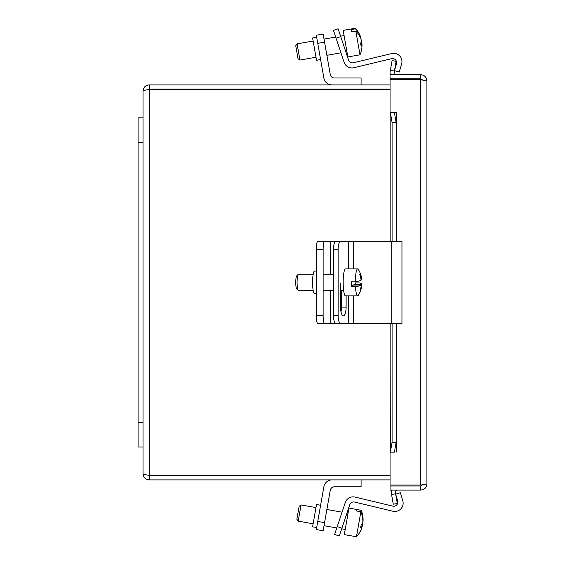 <?xml version="1.0" encoding="UTF-8"?>
<svg xmlns="http://www.w3.org/2000/svg" width="565" height="565" viewBox="0 0 565 565"><rect width="100%" height="100%" fill="white"/><g stroke="black" fill="none" stroke-linecap="round" stroke-linejoin="round"><path stroke-width="0.85" d="M333.435 30.376L338.117 28.808L333.435 30.376L336.048 38.18L340.73 36.612L338.117 28.808M340.73 36.612L348.563 60.024A4.146 4.146 0 0 0 353.464 62.743L391.729 53.555A8.291 8.291 0 0 1 401.616 63.979L399.222 72.066L394.483 70.667L396.496 63.887A4.146 4.146 0 0 0 391.545 58.675L353.909 67.715A8.291 8.291 0 0 1 344.106 62.277L336.048 38.18M355.434 28.836L355.336 28.25L343.174 30.39L347.856 56.945L360.011 54.798L355.83 31.089L351.72 31.817L351.317 29.564L355.434 28.836A24.507 21.717 -10 0 1 360.131 35.687A24.507 21.717 -10 0 1 361 38.293L360.689 38.349M297.084 43.851L295.749 45.758L297.423 55.25L298.038 58.725L299.944 60.06L297.084 43.851L313.13 41.026M351.72 31.817L351.317 29.564M361.508 41.167A24.507 21.717 -10 0 1 361.593 43.477M360.011 54.798A24.634 24.634 0 0 0 361.981 46.168A24.507 21.717 170 0 0 361.904 43.42A24.578 11.399 170 0 1 361.091 46.281A23.222 20.573 170 0 0 360.59 43.406A24.578 11.399 -10 0 0 361.395 40.553A24.507 21.717 170 0 0 355.83 31.089M360.647 43.646L361.904 43.42M316.683 37.255L312.593 37.975L316.527 60.278L320.609 59.558M316.322 35.249L317.756 43.35L324.564 42.149L323.554 36.421L323.131 34.048L316.322 35.249L323.131 34.048M332.043 84.905A8.291 8.291 0 0 1 323.872 78.048L317.756 43.35M324.564 42.149L330.278 74.566A4.146 4.146 0 0 0 334.36 77.991L361.084 77.991L361.084 84.905M339.297 535.994L341.91 528.19L337.227 526.622L334.614 534.426L339.297 535.994L334.614 534.426M337.227 526.622L345.293 502.525A8.291 8.291 0 0 1 355.095 497.087L392.732 506.127A4.146 4.146 0 0 0 397.675 500.915L395.67 494.135L400.401 492.736L402.796 500.823A8.291 8.291 0 0 1 392.908 511.247L354.643 502.059A4.146 4.146 0 0 0 349.742 504.778L341.91 528.19M361.113 510.294L348.972 508.055L344.297 534.61L356.451 536.75L360.858 511.756L356.741 511.028L356.995 509.566L361.113 510.294A24.507 23.377 10 0 1 362.779 515.831A24.507 23.377 10 0 1 362.97 521.862L362.815 521.841M301.06 504.941L299.153 506.275L296.865 519.242L298.2 521.149L301.06 504.941L315.99 507.575M356.741 511.028L356.995 509.566M362.137 524.066A24.578 7.38 -170 0 1 362.426 524.956L361.233 524.744M362.426 524.956A24.507 23.377 10 0 1 362.017 526.389M356.451 536.75A24.634 24.634 0 0 0 359.926 532.025A24.507 23.377 -170 0 0 362.165 526.418A24.578 7.38 -170 0 1 360.59 527.894A23.222 22.148 -170 0 0 361.141 524.8A24.578 7.38 10 0 0 362.716 523.324A24.507 23.377 -170 0 0 360.858 511.756M360.95 526.199L362.165 526.418M320.609 505.244L316.527 504.524L312.593 526.827L316.683 527.548M332.043 479.897A8.291 8.291 0 0 0 323.872 486.755L316.322 529.553L323.131 530.754L316.322 529.553M323.131 530.754L330.278 490.236A4.146 4.146 0 0 1 334.36 486.811L361.084 486.811L361.084 479.897M355.894 281.737A13.482 2.338 -90 0 1 355.894 282.966L360.011 282.966A24.507 3.425 178.6 0 1 361.932 284.287A24.634 24.634 0 0 1 358.302 295.382A13.482 2.338 -90 0 1 358.005 295.749A13.482 2.338 -90 0 1 357.673 295.883A13.482 2.338 -90 0 1 355.456 286.723L351.338 286.723L353.337 285.078L361.233 285.078A24.507 3.425 178.6 0 1 355.456 286.723M357.673 295.883L345.519 295.883A13.482 2.338 -90 0 1 343.181 283.362A13.482 2.338 -90 0 1 345.187 269.06A13.482 2.338 -90 0 1 345.519 268.919L357.673 268.919A13.482 2.338 -90 0 1 358.302 269.42A24.634 24.634 0 0 1 361.805 279.301A24.507 3.425 -1.4 0 1 361.671 279.724L361.042 279.724M351.338 286.723A13.482 2.338 -90 0 1 351.218 281.836L355.336 281.836A13.482 2.338 -90 0 1 357.341 269.06A13.482 2.338 -90 0 1 357.673 268.919M313.208 290.629L298.518 290.629A8.228 1.427 -90 0 1 298.264 290.502A8.228 1.427 -90 0 1 297.084 282.401A8.228 1.427 -90 0 1 298.264 274.3A8.228 1.427 -90 0 1 298.313 274.258A8.228 1.427 -90 0 1 298.518 274.173L313.208 274.173M353.909 285.078L355.894 282.966M353.902 284.612L361.798 284.612A24.578 23.963 50.5 0 1 360.661 290.311L360.244 290.311M360.661 290.311A23.222 3.242 178.6 0 1 360.096 290.777A24.578 23.963 -129.5 0 0 361.233 285.078M355.336 281.836A24.507 3.425 -1.4 0 0 361.106 280.191A24.578 23.963 -129.5 0 0 359.693 274.491A23.222 3.242 -1.4 0 0 360.258 274.025A24.578 23.963 50.5 0 1 361.671 279.724M296.731 275.882A6.582 1.144 90 0 0 296.689 275.925A6.582 1.144 90 0 0 295.749 282.401A6.582 1.144 90 0 0 296.689 288.885L298.264 290.502M333.435 249.483L338.117 249.483A8.228 2.613 -90 0 1 338.88 243.663A8.228 2.613 -90 0 1 340.73 241.255L336.048 241.255A8.228 2.613 90 0 0 334.197 243.663A8.228 2.613 90 0 0 333.435 249.483L333.435 315.319A8.228 2.613 90 0 0 334.197 321.139A8.228 2.613 90 0 0 336.048 323.547L340.73 323.547A8.228 2.613 -90 0 1 338.88 321.139A8.228 2.613 -90 0 1 338.117 315.319L333.435 315.319M338.117 249.483L338.117 315.319M340.73 323.547L401.955 323.547L401.955 241.255L340.73 241.255M346.119 295.883L346.119 307.092A8.758 2.776 -90 0 1 343.336 315.842A8.758 2.776 -90 0 1 340.561 307.092L340.561 283.453M340.999 311.802A8.758 2.776 90 0 0 341.437 307.092L341.437 290.629M316.322 293.722L314.564 293.722A11.321 1.963 90 0 1 312.593 282.401A11.321 1.963 90 0 1 314.564 271.08L316.322 271.08M316.322 249.483L323.131 249.483A8.228 1.427 -90 0 1 323.554 243.663A8.228 1.427 -90 0 1 324.564 241.255L317.756 241.255A8.228 1.427 90 0 0 316.746 243.663A8.228 1.427 90 0 0 316.322 249.483L316.322 315.319A8.228 1.427 90 0 0 316.746 321.139A8.228 1.427 90 0 0 317.756 323.547L324.564 323.547A8.228 1.427 -90 0 1 323.554 321.139A8.228 1.427 -90 0 1 323.131 315.319L316.322 315.319M341.387 308.702A3.623 3.623 0 0 1 341.437 305.382M323.131 249.483L323.131 315.319M324.564 323.547L348.563 323.547L348.563 295.883M324.564 241.255L336.048 241.255M390.366 112.661L392.082 122.534L396.136 122.534L394.419 112.661L390.147 112.661L390.147 241.255M394.419 112.661L396.235 112.661L396.227 241.255M390.055 241.255L390.147 112.661M396.136 122.534L396.136 241.255M396.136 323.547L396.136 442.268L392.082 442.268L390.366 452.141L394.419 452.141L396.136 442.268M390.366 452.141L390.055 323.547M394.419 452.141L390.055 452.155L390.055 485.053L420.748 485.053L420.748 79.75L426.921 80.873C426.561 77.13 424.506 75.074 420.748 74.7L390.055 74.7L390.055 78.817L420.748 78.817L420.748 74.7M391.552 494.481L393.268 504.206L397.315 503.493L395.606 493.768L391.552 494.481L391.333 493.231A6.173 6.173 0 0 1 391.587 490.102M395.606 493.768L395.38 492.518A2.055 2.055 0 0 1 397.407 490.102M392.082 60.596L390.366 70.321L394.419 71.035L396.136 61.31L392.082 60.596M394.419 71.035L394.2 72.285A2.055 2.055 0 0 0 396.227 74.7M390.366 70.321L390.147 71.571A6.173 6.173 0 0 0 390.408 74.7M392.082 122.534L392.082 241.255M392.082 323.547L392.082 442.268M396.235 452.141L396.227 323.547M420.748 79.75L390.055 79.75L390.055 112.647L396.235 112.647M422.592 484.841L420.748 485.985L390.055 485.985L390.055 490.102L420.748 490.102C424.492 489.742 426.547 487.687 426.921 483.93L420.748 485.053M422.592 79.962L420.748 78.817M426.921 80.873L426.921 483.93M420.748 485.985L420.748 490.102M147.62 475.059L149.188 475.779L149.188 479.897L390.055 479.897M149.188 475.779L390.055 475.779M390.055 84.905L149.188 84.905C145.445 85.266 143.39 87.321 143.016 91.078C143.376 90.548 145.438 90.019 149.188 89.489L390.055 89.489M390.055 475.32L149.188 475.32C145.445 474.791 143.39 474.261 143.016 473.724C143.376 477.467 145.438 479.53 149.188 479.897M149.188 475.32L149.188 89.489L147.62 89.743L149.188 89.023L390.055 89.023M149.188 89.023L149.188 84.905M143.016 473.724L143.016 91.078M138.079 117.824L143.016 117.824L138.079 117.824L138.079 446.979L143.016 446.979M324.564 522.653L317.756 521.453M348.563 241.255L348.563 268.919M346.119 307.092L341.437 307.092M353.464 241.255L353.464 268.919M353.464 295.883L353.464 323.547M391.729 241.255L391.729 323.547M330.278 241.255L330.278 274.173M330.278 290.629L330.278 323.547M334.36 241.255L334.36 243.197M334.36 321.612L334.36 323.547M390.147 323.547L390.147 452.141M138.079 422.295L143.016 422.295M138.079 142.507L143.016 142.507M344.085 35.567L340.582 36.181M335.666 37.05L324.028 39.105M360.131 35.687A24.634 24.634 0 0 0 355.336 28.25M346.945 51.775L345.865 51.966M340.949 52.828L326.881 55.313M315.99 57.235L299.944 60.06M348.061 513.225L346.981 513.034M342.065 512.173L326.881 509.489M362.779 515.831A24.634 24.634 0 0 0 361.134 510.202M345.208 529.433L341.698 528.819M336.782 527.95L324.028 525.697M313.13 523.776L298.2 521.149M333.435 274.173L323.131 274.173M296.689 275.925L298.264 274.3M343.661 290.629L340.561 290.629M333.435 290.629L323.131 290.629"/></g></svg>

